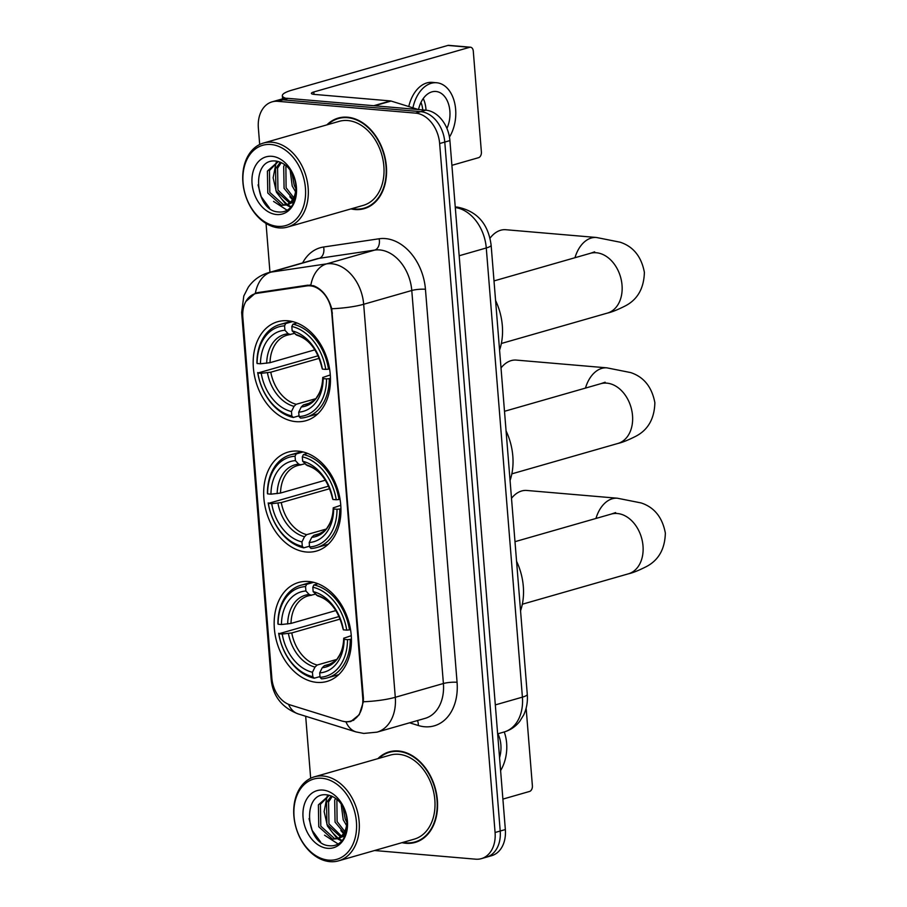 <?xml version="1.0" encoding="UTF-8"?>
<svg xmlns="http://www.w3.org/2000/svg" width="907" height="907" viewBox="0 0 907 907"><rect width="100%" height="100%" fill="white"/><g stroke="black" fill="none" stroke-linecap="round" stroke-linejoin="round"><path stroke-width="1.36" d="M298.244 451.142A51.472 37.402 -106 0 0 288.12 452.094A51.472 37.402 -106 0 0 264.776 505.108A51.472 37.402 -106 0 0 306.362 552.012A51.472 37.402 -106 0 0 316.486 551.059A51.472 37.402 -106 0 0 339.842 498.034A51.472 37.402 -106 0 0 298.244 451.142M308.743 581.512A51.472 37.402 -106 0 0 298.618 582.464A51.472 37.402 -106 0 0 275.263 635.478A51.472 37.402 -106 0 0 316.849 682.381A51.472 37.402 -106 0 0 326.974 681.429A51.472 37.402 -106 0 0 350.329 628.404A51.472 37.402 -106 0 0 308.743 581.512M287.757 320.772A51.472 37.402 -106 0 0 277.633 321.724A51.472 37.402 -106 0 0 254.277 374.738A51.472 37.402 -106 0 0 295.875 421.642A51.472 37.402 -106 0 0 305.999 420.689A51.472 37.402 -106 0 0 329.354 367.664A51.472 37.402 -106 0 0 287.757 320.772M310.149 285.83A26.224 19.047 -106 0 0 306.781 285.932L256.964 293.324A26.224 19.047 -106 0 0 255.184 293.709A26.224 19.047 -106 0 0 242.827 317.246L271.862 678.198A26.224 19.047 -106 0 0 290.081 704.886L341.792 720.986A26.224 19.047 -106 0 0 350.374 721.178A26.224 19.047 -106 0 0 362.732 697.653L331.803 313.198A26.224 19.047 -106 0 0 310.149 285.83M350.986 208.893A47.107 34.228 -106 0 0 354.932 209.517A47.107 34.228 -106 0 0 364.195 208.644A47.107 34.228 -106 0 0 385.566 160.131A47.107 34.228 -106 0 0 347.506 117.207A47.107 34.228 -106 0 0 338.243 118.08A47.107 34.228 -106 0 0 326.905 124.871M340.851 117.491A47.107 34.228 -106 0 0 338.799 118.432M401.982 842.66A47.107 34.228 -106 0 0 405.928 843.283A47.107 34.228 -106 0 0 415.191 842.41A47.107 34.228 -106 0 0 436.562 793.897A47.107 34.228 -106 0 0 398.502 750.985A47.107 34.228 -106 0 0 389.239 751.858A47.107 34.228 -106 0 0 377.902 758.637M391.847 751.257A47.107 34.228 -106 0 0 389.795 752.198M245.854 301.498L255.366 293.188L257.86 292.587L307.677 285.183L313.561 285.739C322.178 289.163 328.243 296.838 331.758 308.754L363.401 697.948L363.378 701.769L359.263 714.716L350.771 721.553L345.986 721.915L342.755 721.201M272.077 101.856L282.349 98.908A29.137 21.167 -106 0 1 288.075 98.375L425.859 110.178A29.137 21.167 -106 0 1 449.906 140.596L505.346 829.554A29.137 21.167 -106 0 1 491.617 855.698L486.481 857.172A29.137 21.167 -106 0 0 500.211 831.027L444.781 142.07A29.137 21.167 -106 0 0 420.723 111.652L282.939 99.838A29.137 21.167 -106 0 0 277.213 100.382A29.137 21.167 -106 0 1 282.939 99.838L420.723 111.652A29.137 21.167 -106 0 1 444.781 142.07L500.211 831.027A29.137 21.167 -106 0 1 486.481 857.172L481.356 858.646A29.137 21.167 -106 0 0 495.075 832.501L439.646 143.533A29.137 21.167 -106 0 0 415.599 113.126L277.814 101.312A29.137 21.167 -106 0 0 272.077 101.856A29.137 21.167 -106 0 0 258.359 128L259.685 144.508M242.725 313.845A33.99 6.247 -4.6 0 1 241.647 312.45L243.802 295.977L248.246 287.281C253.257 280.093 259.992 275.229 268.449 272.69A38.842 28.23 74 0 1 271.102 272.111A33.99 23.253 81.6 0 0 255.366 293.188L256.023 292.984M374.568 850.517L475.619 859.178A29.137 21.167 -106 0 0 481.356 858.646M266.034 223.439L269.957 272.259M305.682 716.258L310.67 778.274M415.474 841.832A47.107 34.228 -106 0 0 417.719 841.537M364.489 208.054A47.107 34.228 -106 0 0 366.723 207.771M285.92 98.33A38.842 7.131 175.4 0 1 282.338 95.711A38.842 7.131 175.4 0 1 292.054 90.11L447.933 45.429A4.852 3.22 -85.1 0 1 448.727 45.35L470.484 47.209A4.852 3.22 94.9 0 0 469.69 47.3L313.811 91.97A9.716 1.78 -4.6 0 0 311.384 93.364A9.716 1.78 -4.6 0 0 314.65 94.43L390.475 100.926A4.852 3.526 74 0 1 391.11 101.051L417.288 109.203A4.852 3.526 74 0 1 417.98 109.509M451.901 165.323L478.567 157.682A4.852 3.22 94.9 0 0 481.39 152.002L473.284 51.132A4.852 3.22 94.9 0 0 470.484 47.209M446.924 128.409A24.285 16.077 94.9 0 0 449.872 111.062A24.285 16.077 94.9 0 0 435.904 91.471A24.285 16.077 94.9 0 0 418.535 109.554M426.018 110.201A24.285 16.077 94.9 0 0 425.939 109.01A24.285 16.077 94.9 0 0 423.252 98.546M422.73 109.917A19.421 12.857 94.9 0 0 420.973 102.434M449.464 137.059A33.026 21.859 94.9 0 0 455.643 109.407A33.026 21.859 94.9 0 0 436.652 82.752A33.026 21.859 94.9 0 0 412.923 107.842M436.652 82.752L432.299 82.378A33.026 21.859 94.9 0 0 408.774 106.55M277.542 226.342A41.756 30.339 -106 0 0 305.432 188.1A41.756 30.339 -106 0 0 270.955 144.508A41.756 30.339 -106 0 0 243.065 182.749A41.756 30.339 -106 0 0 277.542 226.342M278.971 227.884A43.706 31.756 -106 0 0 287.564 227.067A43.706 31.756 -106 0 0 307.394 182.058A43.706 31.756 -106 0 0 272.077 142.229A43.706 31.756 -106 0 0 263.483 143.045A43.706 31.756 -106 0 0 243.654 188.055A43.706 31.756 -106 0 0 278.971 227.884M287.564 227.067L363.265 205.379A43.706 31.756 -106 0 0 383.094 160.358A43.706 31.756 -106 0 0 347.778 120.54A43.706 31.756 -106 0 0 339.184 121.345L263.483 143.045M351.927 208.621A46.62 33.876 -106 0 0 354.898 209.041A46.62 33.876 -106 0 0 364.07 208.179A46.62 33.876 -106 0 0 385.214 160.165A46.62 33.876 -106 0 0 347.551 117.683A46.62 33.876 -106 0 0 338.379 118.545A46.62 33.876 -106 0 0 327.846 124.599M295.557 191.74L292.213 185.992L290.149 170.097M295.875 188.588L294.253 185.402L291.884 172.772M294.911 199.982L294.038 199.608M292.95 199.052L284.072 188.327L283.698 166.435L284.628 164.541M295.319 198.644L294.673 198.282M293.721 197.658L286.102 187.738L285.875 165.516M289.469 202.998L275.921 190.663L275.547 168.77L280.331 162.172M290.387 202.216L277.961 190.073L277.587 168.18L281.295 162.58M285.433 205.05A21.949 15.952 -106 0 0 285.456 205.039A21.949 15.952 -106 0 0 294.854 179.971C291.419 169.224 285.286 162.954 276.465 161.151C250.423 156.99 254.493 210.571 277.905 211.909C284.549 212.737 289.707 209.959 293.403 203.553C296.374 197.601 297.179 190.776 295.818 183.078C297.394 196.694 293.936 204.018 285.433 205.05L281.476 205.356L267.78 192.998L267.406 171.106L278.2 161.48M286.499 204.687L283.517 204.767L269.81 192.409L269.436 170.516L278.268 161.503M293.596 202.715L291.317 203.077M293.936 202.454L291.975 202.465M271.907 156.31A29.716 21.598 -106 0 0 252.055 183.52A29.716 21.598 -106 0 0 276.59 214.54A29.716 21.598 -106 0 0 296.43 187.33A29.716 21.598 -106 0 0 271.907 156.31M269.549 208.1L261.171 196.626L258.041 184.881M287.145 210.231L273.551 201.411M291.226 206.773L287.768 204.88M287.111 204.426L281.692 199.075M294.378 201.422L293.437 200.628M292.496 199.744L289.843 196.74M290.773 207.284L286.567 205.05M286.136 204.744L276.454 192.25L273.132 177.783L276.113 162.557M299.004 415.837L293.256 417.481L291.816 415.939A46.234 33.593 -106 0 1 257.871 373.015L261.227 373.31A41.756 30.339 -106 0 0 291.464 411.54L294.015 406.347L296.181 404.295L315.409 398.785M319.264 358.31L270.796 372.199L261.227 373.31M284.571 325.851L285.694 323.561A48.173 34.999 -106 0 0 279.832 324.525A48.173 34.999 -106 0 0 256.93 363.015L257.112 363.503A46.234 33.593 -106 0 1 284.571 325.851L284.923 330.25A41.756 30.339 -106 0 0 260.468 363.786L270.025 362.687L314.944 349.807M294.514 333.391L287.1 335.182A35.94 26.11 -106 0 0 270.025 362.687M499.576 350.091A53.411 38.808 -106 0 0 495.585 300.534M257.871 373.015L318.187 355.759M300.5 418.104A48.173 34.999 -106 0 0 306.373 417.141A48.173 34.999 -106 0 0 329.264 378.661L326.531 378.899A46.234 33.593 -106 0 1 299.072 416.562L300.5 418.104M330.443 378.321L329.264 378.661M257.701 372.528A48.173 34.999 -106 0 0 293.256 417.481M285.694 323.561L292.621 321.577M299.072 416.562L298.709 412.152A41.756 30.339 -106 0 0 323.175 378.616L326.531 378.899M291.464 411.54L291.816 415.939M260.468 363.786L257.112 363.503M323.175 378.616L322.756 377.437C322.461 385.464 320.534 391.937 316.962 396.847C316.101 399.103 312.745 401.574 306.895 404.261A35.94 26.11 -106 0 1 303.426 404.919L301.271 406.971L298.709 412.152M290.557 334.524L288.177 333.765L284.923 330.25M301.271 406.971A37.357 27.142 -106 0 0 322.767 377.493L330.284 374.942M297.054 323.017L292.95 324.184L291.816 326.475A46.234 33.593 -106 0 1 325.76 369.387L328.504 369.149A48.173 34.999 -106 0 0 292.95 324.184M328.504 369.149L329.558 368.843M325.76 369.387L322.404 369.104A41.756 30.339 -106 0 0 292.167 330.874L291.816 326.475M292.167 330.874L296.668 335.159C309.117 339.025 317.552 349.955 321.996 367.959L322.404 369.104M309.967 403.037L303.426 404.919M574.97 257.724A31.076 20.578 -85.1 0 1 596.455 237.487L505.811 229.72A31.076 20.578 94.9 0 0 490.018 238.212M309.502 546.207L303.743 547.851L302.303 546.309A46.234 33.593 -106 0 1 268.359 503.385L271.715 503.68A41.756 30.339 -106 0 0 301.952 541.91L304.514 536.717L306.668 534.665L325.896 529.155M329.751 488.68L281.283 502.569L271.715 503.68M295.058 456.221L296.181 453.942A48.173 34.999 -106 0 0 290.319 454.895A48.173 34.999 -106 0 0 267.418 493.385L267.599 493.873A46.234 33.593 -106 0 1 295.058 456.221L295.41 460.62A41.756 30.339 -106 0 0 270.955 494.168L280.512 493.057L325.432 480.177M305.001 463.76L297.587 465.552A35.94 26.11 -106 0 0 280.512 493.057M510.063 480.461A53.411 38.808 -106 0 0 506.072 430.904M268.359 503.385L328.674 486.129M310.999 548.474A48.173 34.999 -106 0 0 316.86 547.511A48.173 34.999 -106 0 0 339.762 509.031L337.019 509.269A46.234 33.593 -106 0 1 309.559 546.932L310.999 548.474M340.941 508.691L339.762 509.031M268.189 502.897A48.173 34.999 -106 0 0 303.743 547.851M296.181 453.942L303.108 451.958M309.559 546.932L309.208 542.522A41.756 30.339 -106 0 0 333.663 508.986L337.019 509.269M301.952 541.91L302.303 546.309M270.955 494.168L267.599 493.873M333.663 508.986L333.243 507.807C332.948 515.834 331.021 522.307 327.461 527.216C326.588 529.473 323.232 531.944 317.382 534.631A35.94 26.11 -106 0 1 313.913 535.289L311.759 537.341L309.208 542.522M301.056 464.894L298.675 464.135L295.41 460.62M311.759 537.341A37.357 27.142 -106 0 0 333.254 507.875L340.771 505.312M307.541 453.387L303.437 454.554L302.303 456.845A46.234 33.593 -106 0 1 336.248 499.757L338.991 499.519A48.173 34.999 -106 0 0 303.437 454.554M338.991 499.519L340.046 499.213M336.248 499.757L332.892 499.474A41.756 30.339 -106 0 0 302.666 461.244L302.303 456.845M302.666 461.244L307.156 465.529C319.604 469.395 328.039 480.325 332.484 498.328L332.892 499.474M320.466 533.407L313.913 535.289M585.457 388.094A31.076 20.578 -85.1 0 1 606.942 367.857L516.298 360.09A31.076 20.578 94.9 0 0 501.015 367.936M319.99 676.577L314.23 678.221L312.79 676.679A46.234 33.593 -106 0 1 278.846 633.766L282.213 634.05A41.756 30.339 -106 0 0 312.439 672.28L315.001 667.087L317.155 665.035L336.395 659.525M340.238 619.05L291.771 632.939L282.213 634.05M305.546 586.591L306.679 584.312A48.173 34.999 -106 0 0 300.807 585.276A48.173 34.999 -106 0 0 277.916 623.755L278.086 624.243A46.234 33.593 -106 0 1 305.546 586.591L305.897 590.99A41.756 30.339 -106 0 0 281.442 624.538L291 623.426L335.919 610.547M315.489 594.13L308.074 595.922A35.94 26.11 -106 0 0 291 623.426M520.55 610.83A53.411 38.808 -106 0 0 516.571 561.274M278.846 633.766L339.161 616.499M321.486 678.844A48.173 34.999 -106 0 0 327.348 677.88A48.173 34.999 -106 0 0 350.249 639.401L347.506 639.65A46.234 33.593 -106 0 1 320.046 677.302L321.486 678.844M351.428 639.061L350.249 639.401M278.676 633.267A48.173 34.999 -106 0 0 314.23 678.221M306.679 584.312L313.595 582.328M320.046 677.302L319.695 672.892A41.756 30.339 -106 0 0 344.15 639.356L347.506 639.65M312.439 672.28L312.79 676.679M281.442 624.538L278.086 624.243M344.15 639.356L343.73 638.177C343.436 646.203 341.508 652.677 337.948 657.586C337.075 659.842 333.719 662.314 327.869 665.001A35.94 26.11 -106 0 1 324.411 665.659L322.246 667.711L319.695 672.892M311.543 595.264L309.162 594.504L305.897 590.99M322.246 667.711A37.357 27.142 -106 0 0 343.742 638.245L351.27 635.682M318.028 583.757L313.924 584.924L312.802 587.214A46.234 33.593 -106 0 1 346.735 630.127L349.478 629.889A48.173 34.999 -106 0 0 313.924 584.924M349.478 629.889L350.533 629.583M346.735 630.127L343.379 629.843A41.756 30.339 -106 0 0 313.153 591.613L312.802 587.214M313.153 591.613L317.643 595.899C330.091 599.765 338.538 610.694 342.971 628.698L343.379 629.843M330.953 663.788L324.411 665.659M595.956 518.464A31.076 20.578 -85.1 0 1 617.44 498.226L526.786 490.46A31.076 20.578 94.9 0 0 511.503 498.306M502.897 799.101L529.563 791.448A4.852 3.22 94.9 0 0 532.386 785.779L526.139 708.174M499.564 757.719A24.285 16.077 94.9 0 0 500.868 744.828A24.285 16.077 94.9 0 0 497.875 733.786M500.596 770.599A33.026 21.859 94.9 0 0 506.639 743.173A33.026 21.859 94.9 0 0 504.235 731.96M328.527 860.119A41.756 30.339 -106 0 0 356.417 821.867A41.756 30.339 -106 0 0 321.94 778.274A41.756 30.339 -106 0 0 294.049 816.527A41.756 30.339 -106 0 0 328.527 860.119M329.967 861.65A43.706 31.756 -106 0 0 338.56 860.845A43.706 31.756 -106 0 0 358.39 815.824A43.706 31.756 -106 0 0 323.073 776.007A43.706 31.756 -106 0 0 314.48 776.811A43.706 31.756 -106 0 0 294.65 821.833A43.706 31.756 -106 0 0 329.967 861.65M338.56 860.845L414.25 839.145A43.706 31.756 -106 0 0 434.079 794.135A43.706 31.756 -106 0 0 398.763 754.307A43.706 31.756 -106 0 0 390.169 755.123L314.48 776.811M402.923 842.399A46.62 33.876 -106 0 0 405.882 842.807A46.62 33.876 -106 0 0 415.055 841.945A46.62 33.876 -106 0 0 436.21 793.931A46.62 33.876 -106 0 0 398.536 751.461A46.62 33.876 -106 0 0 389.375 752.322A46.62 33.876 -106 0 0 378.843 758.365M346.553 825.506L343.209 819.758L341.145 803.874M346.859 822.366L345.238 819.18L342.88 806.538M345.907 833.748L345.023 833.374M343.946 832.819L335.057 822.093L334.683 800.201L335.624 798.319M346.315 832.422L345.658 832.048M344.705 831.424L337.098 821.515L336.871 799.282M340.454 836.776L326.917 824.429L326.543 802.536L331.327 795.938M341.383 835.982L328.946 823.851L328.572 801.947L332.279 796.346M336.452 838.816A21.949 15.952 -106 0 0 345.85 813.738C342.415 803.001 336.282 796.731 327.461 794.929C301.419 790.757 305.489 844.349 328.901 845.687C335.533 846.514 340.703 843.725 344.399 837.32C347.358 831.379 348.163 824.554 346.803 816.844C348.379 830.472 344.921 837.796 336.429 838.816A21.949 15.952 -106 0 0 336.452 838.816L332.472 839.122L318.765 826.765L318.391 804.872L329.196 795.258M337.495 838.465L334.502 838.544L320.806 826.186L320.432 804.282L329.264 795.269M344.592 836.481L342.313 836.855M344.932 836.22L342.971 836.243M322.892 790.076A29.716 21.598 -106 0 0 303.051 817.298A29.716 21.598 -106 0 0 327.574 848.317A29.716 21.598 -106 0 0 347.426 821.096A29.716 21.598 -106 0 0 322.892 790.076M320.545 841.877L312.167 830.393L309.038 818.647M338.141 844.009L324.536 835.177M342.211 840.54L338.753 838.658M338.107 838.204L332.688 832.841M345.374 835.188L344.433 834.395M343.492 833.522L340.828 830.506M341.758 841.061L337.563 838.828M337.121 838.522L327.438 826.016L324.128 811.55L327.098 796.335M306.781 285.932L309.831 285.059M256.964 293.324L261.386 292.065M362.732 697.653L363.367 697.472M331.803 313.198L332.427 313.017M302.621 262.894A48.559 35.282 74 0 1 323.606 247.01L379.126 238.768A48.559 35.282 74 0 1 425.451 289.276L457.071 682.291A9.716 1.78 -4.6 0 0 443.398 683.504L411.778 290.489A38.842 28.23 -106 0 0 379.716 249.935A38.842 28.23 -106 0 0 374.716 250.083L319.207 258.325A38.842 28.23 -106 0 0 316.566 258.903L268.449 272.69M457.071 682.291A48.559 35.282 74 0 1 424.635 726.756A48.559 35.282 74 0 1 418.286 725.498L409.613 722.8M425.1 718.367A38.842 28.23 -106 0 0 443.398 683.504L395.293 697.29A38.842 28.23 74 0 1 376.983 732.153L425.1 718.367M323.606 247.01A9.716 6.644 -98.4 0 1 319.207 258.325L271.102 272.111L326.611 263.869A38.842 28.23 74 0 1 331.599 263.733A38.842 28.23 74 0 1 363.673 304.276A33.99 6.247 175.4 0 1 331.758 308.754M310.84 285.127A33.99 23.253 81.6 0 1 326.611 263.869L374.716 250.083A9.716 6.644 -98.4 0 0 379.126 238.768M363.378 701.769A33.99 6.247 -4.6 0 0 395.293 697.29L363.673 304.276L411.778 290.489A9.716 1.78 -4.6 0 1 425.451 289.276M272.145 680.624A33.99 6.247 175.4 0 1 271.159 679.286L241.647 312.45M288.517 704.32A33.99 21.076 107.3 0 0 298.312 713.956C278.415 706.383 272.361 691.871 271.159 679.286M345.986 721.915A33.99 21.076 107.3 0 0 355.929 731.892L298.312 713.956M495.075 832.501L505.346 829.554M439.646 143.533L449.906 140.596M415.599 113.126L425.859 110.178M277.814 101.312L288.075 98.375M417.435 720.555A9.716 6.02 -72.7 0 1 418.286 725.498M495.313 704.909L522.409 697.143A19.421 3.571 -4.6 0 0 527.273 694.343C527.863 701.667 526.672 708.537 523.69 714.965L519.745 721.36C515.618 726.575 510.403 730.124 504.111 731.994A38.842 28.23 -106 0 0 522.409 697.143L486.277 247.974A38.842 28.23 -106 0 0 455.303 207.544M459.18 255.751L486.277 247.974A19.421 3.571 -4.6 0 0 491.129 245.173L527.273 694.343M314.003 94.362L313.811 91.97M373.763 105.711L390.475 100.926M469.69 47.3L447.933 45.429M391.11 101.051L374.591 105.79M416.63 109.396L417.288 109.203M594.652 251.84L590.264 253.336A31.076 22.584 74 0 1 596.375 252.758A31.076 22.584 74 0 1 622.032 285.206A31.076 22.584 74 0 1 607.384 313.096L501.356 343.481M270.796 372.199A35.94 26.11 -106 0 0 296.181 404.295M289.832 334.604A35.94 26.11 -106 0 0 287.1 335.182M267.452 372.754A37.357 27.142 -106 0 0 294.015 406.347M288.177 333.765A37.357 27.142 -106 0 0 266.692 363.242M321.996 367.981A37.357 27.142 -106 0 0 295.433 334.388M605.139 382.21L600.751 383.706A31.076 22.584 74 0 1 606.862 383.139A31.076 22.584 74 0 1 632.519 415.576A31.076 22.584 74 0 1 617.871 443.466L511.843 473.851M281.283 502.569A35.94 26.11 -106 0 0 306.668 534.665M300.319 464.974A35.94 26.11 -106 0 0 297.587 465.552M277.939 503.124A37.357 27.142 -106 0 0 304.514 536.717M298.675 464.135A37.357 27.142 -106 0 0 277.179 493.612M332.495 498.351A37.357 27.142 -106 0 0 305.92 464.758M615.638 512.591L611.239 514.076A31.076 22.584 74 0 1 617.35 513.509A31.076 22.584 74 0 1 643.006 545.946A31.076 22.584 74 0 1 628.37 573.836L522.33 604.221M291.771 632.939A35.94 26.11 -106 0 0 317.155 665.035M310.806 595.343A35.94 26.11 -106 0 0 308.074 595.922M288.426 633.494A37.357 27.142 -106 0 0 315.001 667.087M309.162 594.504A37.357 27.142 -106 0 0 287.666 623.982M342.982 628.721A37.357 27.142 -106 0 0 316.407 595.128M255.184 293.709L260.479 292.19M350.374 721.178L353.866 720.181M355.929 731.892L363.764 733.434L376.983 732.153M455.257 207L457.4 207.113C477.048 211.059 488.295 223.757 491.129 245.173M504.111 731.994L497.648 733.854M282.587 98.84L282.338 95.711M368.775 206.83L364.07 208.179M343.084 117.196L338.379 118.545M607.384 313.096C611.658 312.178 617.622 309.786 625.286 305.92C637.587 299.525 643.947 288.324 644.378 272.315C641.396 256.59 633.324 246.557 620.15 242.203L596.455 237.487M317.756 413.875L306.373 417.141M291.215 321.271L279.832 324.525M494.009 280.921L590.264 253.336M617.871 443.466C622.145 442.548 628.109 440.156 635.773 436.29C648.074 429.895 654.446 418.694 654.865 402.685C651.884 386.96 643.811 376.927 630.648 372.573L606.942 367.857M328.243 544.245L316.86 547.511M301.702 451.641L290.319 454.895M504.496 411.302L600.751 383.706M628.37 573.836C632.633 572.918 638.596 570.526 646.26 566.66C658.561 560.265 664.933 549.064 665.353 533.055C662.382 517.33 654.298 507.296 641.136 502.943L617.44 498.226M338.742 674.615L327.348 677.88M312.189 582.011L300.807 585.276M514.983 541.672L611.239 514.076M419.771 840.596L415.055 841.945M394.08 750.973L389.375 752.322"/></g></svg>
